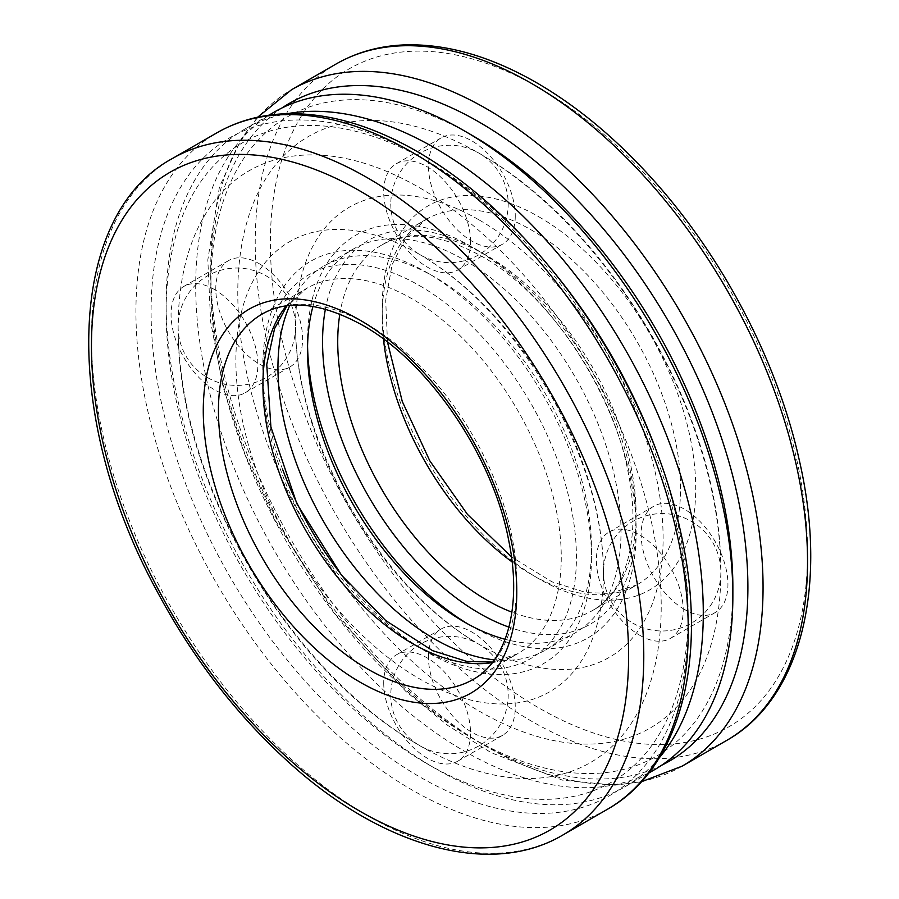 <?xml version="1.0" encoding="UTF-8"?>
<svg xmlns="http://www.w3.org/2000/svg" width="899" height="899" viewBox="0 0 899 899"><rect width="100%" height="100%" fill="white"/><g stroke="black" fill="none" stroke-linecap="round" stroke-linejoin="round"><path stroke-width="0.67" stroke-dasharray="4.5 3.37" d="M479.313 220.053A259.923 150.066 60 0 1 663.08 541.928A259.923 150.066 60 0 1 473.177 640.841A259.923 150.066 60 0 1 295.625 333.315A259.923 150.066 60 0 1 479.313 220.053M479.313 153.369A341.586 197.218 60 0 1 487.382 158.19A341.586 197.218 60 0 1 720.717 562.347A341.586 197.218 60 0 1 484.696 714.222A341.586 197.218 60 0 1 237.797 295.94A341.586 197.218 60 0 1 479.313 153.369M419.676 187.812A341.586 197.218 60 0 1 661.181 610.803A341.586 197.218 60 0 1 411.607 740.81A341.586 197.218 60 0 1 178.272 336.653A341.586 197.218 60 0 1 419.676 187.812M419.676 254.496A259.923 150.066 60 0 1 425.811 258.159A259.923 150.066 60 0 1 603.364 565.685A259.923 150.066 60 0 1 423.766 681.251A259.923 150.066 60 0 1 235.898 362.971A259.923 150.066 60 0 1 419.676 254.496M654.191 769.904A379.827 219.3 60 0 1 274.364 550.615A379.827 219.3 60 0 1 274.364 112.015M732.865 587.272A369.107 213.108 60 0 1 471.863 737.967A369.107 213.108 60 0 1 210.86 285.904A369.107 213.108 60 0 1 471.863 135.21M658.529 456.625A369.107 213.108 60 0 1 427.126 763.79A369.107 213.108 60 0 1 166.124 311.728A369.107 213.108 60 0 1 427.126 161.033A369.107 213.108 60 0 1 547.884 264.947M659.158 757.947A379.827 219.3 60 0 1 624.625 786.985A379.827 219.3 60 0 1 434.711 768.162A379.827 219.3 60 0 1 166.124 302.974A379.827 219.3 60 0 1 244.798 129.096A379.827 219.3 60 0 1 287.208 113.701M383.727 682.925A61.379 35.443 -120 0 0 410.517 744.698A61.379 35.443 -120 0 0 457.816 761.138A61.379 35.443 -120 0 0 457.816 690.263A61.379 35.443 -120 0 0 396.437 654.82A61.379 35.443 -120 0 0 383.727 682.925M214.468 289.512A61.379 35.443 -120 0 0 183.767 286.466A61.379 35.443 -120 0 0 183.767 357.353A61.379 35.443 -120 0 0 245.157 392.796A61.379 35.443 -120 0 0 254.563 343.609A61.379 35.443 -120 0 0 214.468 289.512M470.537 241.91A61.379 35.443 -120 0 0 443.735 180.126A61.379 35.443 -120 0 0 396.437 163.685A61.379 35.443 -120 0 0 396.437 234.572A61.379 35.443 -120 0 0 457.816 270.003A61.379 35.443 -120 0 0 470.537 241.91M639.796 635.312A61.379 35.443 -120 0 0 670.485 638.357A61.379 35.443 -120 0 0 670.485 567.471A61.379 35.443 -120 0 0 609.106 532.039A61.379 35.443 -120 0 0 599.689 581.226A61.379 35.443 -120 0 0 639.796 635.312M282.859 469.986A232.403 134.176 60 0 1 427.126 272.655L427.126 272.655A232.403 134.176 60 0 1 591.463 557.29A232.403 134.176 60 0 1 348.396 583.518M289.736 305.491A221.682 127.984 60 0 1 323.876 266.059A221.682 127.984 60 0 1 434.711 277.038L434.711 277.038A221.682 127.984 60 0 1 591.463 548.536A221.682 127.984 60 0 1 545.547 650.022A221.682 127.984 60 0 1 494.326 659.855M434.711 277.038L427.126 272.655L434.711 277.038M312.942 306.424A221.682 127.984 60 0 1 353.442 248.989A221.682 127.984 60 0 1 464.277 259.968A221.682 127.984 60 0 1 609.095 455.31A221.682 127.984 60 0 1 575.113 632.941A221.682 127.984 60 0 1 505.126 639.29M307.57 346.16A232.403 134.176 60 0 1 307.525 341.71A232.403 134.176 60 0 1 471.863 246.832A232.403 134.176 60 0 1 636.189 531.466A232.403 134.176 60 0 1 471.863 626.345A232.403 134.176 60 0 1 468.019 624.075M428.452 657.09A61.379 35.443 60 0 1 441.173 628.997A61.379 35.443 60 0 1 502.552 664.44A61.379 35.443 60 0 1 502.552 735.315A61.379 35.443 60 0 1 455.254 718.874A61.379 35.443 60 0 1 428.452 657.09M259.193 263.688A61.379 35.443 60 0 1 299.3 317.774A61.379 35.443 60 0 1 289.883 366.961A61.379 35.443 60 0 1 228.503 331.529A61.379 35.443 60 0 1 228.503 260.643A61.379 35.443 60 0 1 259.193 263.688M515.262 216.075A61.379 35.443 60 0 1 502.552 244.18A61.379 35.443 60 0 1 441.173 208.737A61.379 35.443 60 0 1 441.173 137.862A61.379 35.443 60 0 1 488.472 154.302A61.379 35.443 60 0 1 515.262 216.075M684.532 609.488A61.379 35.443 60 0 1 644.426 555.402A61.379 35.443 60 0 1 653.831 506.204A61.379 35.443 60 0 1 715.222 541.648A61.379 35.443 60 0 1 715.222 612.534A61.379 35.443 60 0 1 684.532 609.488M661.563 765.307A379.827 219.3 60 0 1 289.399 541.928A379.827 219.3 60 0 1 282.028 107.936M682.172 766.139A390.548 225.492 60 0 1 291.624 540.647A390.548 225.492 60 0 1 291.624 89.675M726.65 740.45A390.548 225.492 60 0 1 336.102 514.97A390.548 225.492 60 0 1 336.102 63.998M538.962 87.72A379.827 219.3 60 0 1 771.556 687.207A379.827 219.3 60 0 1 306.357 418.631A379.827 219.3 60 0 1 538.962 87.72M538.962 216.85A221.682 127.984 60 0 1 674.711 566.73A221.682 127.984 60 0 1 403.213 409.978A221.682 127.984 60 0 1 538.962 216.85M383.457 339.047A210.962 121.792 60 0 1 425.901 219.536A210.962 121.792 60 0 1 531.376 229.975A210.962 121.792 60 0 1 669.193 415.877A210.962 121.792 60 0 1 636.852 584.923A210.962 121.792 60 0 1 512.127 561.92M339.844 314.088A210.962 121.792 60 0 1 381.423 245.213A210.962 121.792 60 0 1 486.898 255.653A210.962 121.792 60 0 1 624.715 441.555A210.962 121.792 60 0 1 592.374 610.601A210.962 121.792 60 0 1 511.936 612.163M325.393 309.177A221.682 127.984 60 0 1 479.313 251.282A221.682 127.984 60 0 1 635.357 505.182A221.682 127.984 60 0 1 508.958 627.131M419.676 285.713A221.682 127.984 60 0 1 555.425 635.593A221.682 127.984 60 0 1 283.927 478.841A221.682 127.984 60 0 1 419.676 285.713M286.298 305.896A210.962 121.792 60 0 1 306.615 288.399A210.962 121.792 60 0 1 412.09 298.85A210.962 121.792 60 0 1 549.907 484.741A210.962 121.792 60 0 1 517.566 653.787A210.962 121.792 60 0 1 492.247 662.642M287.006 305.806L306.615 288.399L262.137 314.077A210.962 121.792 60 0 1 367.612 324.528A210.962 121.792 60 0 1 505.429 510.43A210.962 121.792 60 0 1 473.088 679.464L517.566 653.787L492.697 662.069M562.886 835.002A390.548 225.492 60 0 1 172.338 609.522A390.548 225.492 60 0 1 172.338 158.55M607.364 809.325A390.548 225.492 60 0 1 216.816 583.833A390.548 225.492 60 0 1 216.816 132.861M419.676 156.583A379.827 219.3 60 0 1 652.269 756.07A379.827 219.3 60 0 1 187.071 487.494A379.827 219.3 60 0 1 419.676 156.583M473.177 640.841C424.789 610.477 382.435 563.594 346.126 500.204C314.257 441.218 297.423 385.592 295.625 333.315M487.382 158.19C613.197 233.571 718.076 414.091 720.717 562.347M641.347 781.793L615.017 785.187L562.426 780.141L491.079 752.643L447.871 725.504L405.64 691.196L334.473 613.197L275.33 520.51L245.011 454.388L223.188 387.357L210.636 321.763L207.826 259.856L219.446 186.936L241.471 138.435L257.653 117.207M387.491 342.114L385.693 300.21L392.155 264.564L405.988 237.336L425.901 219.536L381.423 245.213C407.416 230.279 440.791 233.942 481.538 256.193C547.806 292.962 612.286 387.368 628.019 471.683C641.886 538.467 625.49 592.789 592.374 610.601L636.852 584.923L610.106 593.419L586.294 592.61L551.874 581.788L511.497 556.886M411.607 740.81C285.792 665.429 180.913 484.909 178.272 336.653M425.811 258.159C474.211 288.523 516.554 335.406 552.863 398.796C584.732 457.782 601.566 513.408 603.364 565.685M632.806 623.119A58.705 58.705 0 0 0 720.863 572.281A58.705 58.705 0 0 0 632.806 521.442A58.705 58.705 0 0 0 632.806 623.119M390.795 695.062A58.705 58.705 0 0 0 478.841 745.9A58.705 58.705 0 0 0 478.841 644.223A58.705 58.705 0 0 0 390.795 695.062M207.478 377.558A58.705 58.705 0 0 0 295.535 326.719A58.705 58.705 0 0 0 207.478 275.881A58.705 58.705 0 0 0 207.478 377.558M390.795 203.938A58.705 58.705 0 0 0 478.841 254.777A58.705 58.705 0 0 0 478.841 153.1A58.705 58.705 0 0 0 390.795 203.938M427.126 763.79L434.711 768.162M166.124 311.728L166.124 302.974M624.625 786.985L648.651 773.106M244.798 129.096L268.823 115.218M591.463 548.536L591.463 557.29M545.547 650.022L575.113 632.941M323.876 266.059L353.442 248.989M464.277 621.962L471.863 626.345M307.525 350.464L307.525 341.71M653.831 506.204L609.106 532.039M715.222 612.534L670.485 638.357M441.173 137.862L396.437 163.685M502.552 244.18L457.816 270.003M228.503 260.643L183.767 286.466M289.883 366.961L245.157 392.796M441.173 628.997L396.437 654.82M502.552 735.315L457.816 761.138"/><path stroke-width="1.35" d="M268.823 115.218L274.364 112.015A379.827 219.3 60 0 1 464.277 130.827A379.827 219.3 60 0 1 464.289 130.838A379.827 219.3 60 0 1 732.865 596.026A379.827 219.3 60 0 1 654.191 769.904L648.651 773.106M732.865 596.026L732.865 587.272A369.107 213.108 60 0 0 471.863 135.21L464.277 130.827M547.884 264.947A369.107 213.108 60 0 1 658.529 456.625M287.208 113.701A379.827 219.3 60 0 1 434.711 147.908A379.827 219.3 60 0 1 671.092 447.275A379.827 219.3 60 0 1 659.158 757.947M348.396 583.518A232.403 134.176 60 0 1 282.859 469.986M494.326 659.855A221.682 127.984 60 0 1 323.865 522.027A221.682 127.984 60 0 1 289.736 305.491M505.126 639.29A221.682 127.984 60 0 1 464.277 621.962A221.682 127.984 60 0 1 307.525 350.464A221.682 127.984 60 0 1 312.942 306.424M468.019 624.075A232.403 134.176 60 0 1 307.57 346.16M282.028 107.936A379.827 219.3 60 0 1 479.313 122.152A379.827 219.3 60 0 1 729.437 463.704A379.827 219.3 60 0 1 661.563 765.307M257.653 117.207L291.624 89.675A390.548 225.492 60 0 1 486.898 109.015A390.548 225.492 60 0 1 742.035 453.175A390.548 225.492 60 0 1 682.172 766.139L641.347 781.793M291.624 89.675L336.102 63.998A390.548 225.492 60 0 1 531.376 83.337A390.548 225.492 60 0 1 786.524 427.497A390.548 225.492 60 0 1 726.65 740.45L682.172 766.139M512.127 561.92A210.962 121.792 60 0 1 383.457 339.047M511.936 612.163A210.962 121.792 60 0 1 339.844 314.088M508.958 627.131A221.682 127.984 60 0 1 325.393 309.177M492.247 662.642A210.962 121.792 60 0 1 306.615 531.994A210.962 121.792 60 0 1 286.298 305.896M473.088 679.464A210.962 121.792 60 0 1 262.137 557.672A210.962 121.792 60 0 1 262.137 314.077C288.13 299.142 321.505 302.806 362.252 325.056C428.52 361.836 493 456.243 508.733 540.557C522.6 607.331 506.204 661.664 473.088 679.464M360.027 320.145A221.682 127.984 60 0 1 495.787 670.025A221.682 127.984 60 0 1 224.278 513.273A221.682 127.984 60 0 1 360.027 320.145M360.027 191.015A379.827 219.3 60 0 1 592.632 790.502A379.827 219.3 60 0 1 127.433 521.926A379.827 219.3 60 0 1 360.027 191.015M367.612 177.89A390.548 225.492 60 0 1 622.76 522.049A390.548 225.492 60 0 1 562.886 835.002C490 878.199 380.457 846.667 286.354 760.071C234.909 712.952 191.476 656.056 156.044 589.384C61.773 415.72 65.919 215.929 172.338 158.55A390.548 225.492 60 0 1 367.612 177.89M172.338 158.55L216.816 132.861A390.548 225.492 60 0 1 412.09 152.212A390.548 225.492 60 0 1 667.238 496.372A390.548 225.492 60 0 1 607.364 809.325L562.886 835.002M336.102 63.998C356.218 52.457 378.603 46.107 403.258 44.95C445.567 43.343 490.067 55.963 536.737 82.809C578.147 106.869 617.444 139.761 654.607 181.474C724.189 259.35 778.197 363.589 799.548 461.311C828.26 586.98 800.953 698.692 726.65 740.45M511.497 556.886L467.48 514.408L429.823 460.861L402.269 401.471L387.491 342.114M492.697 662.069L467.008 661.484L432.588 650.651L385.727 620.557L341.44 575.09L296.85 503.71L270.902 426.991L266.745 364.522L274.588 328.54L287.006 305.806M216.816 132.861C236.931 121.32 259.317 114.971 283.972 113.813C326.281 112.206 370.781 124.826 417.451 151.673C458.861 175.732 498.158 208.624 535.321 250.349C604.903 328.214 658.922 432.453 680.262 530.185C708.974 655.854 681.667 767.566 607.364 809.325M471.863 135.21L464.289 130.838"/></g></svg>
